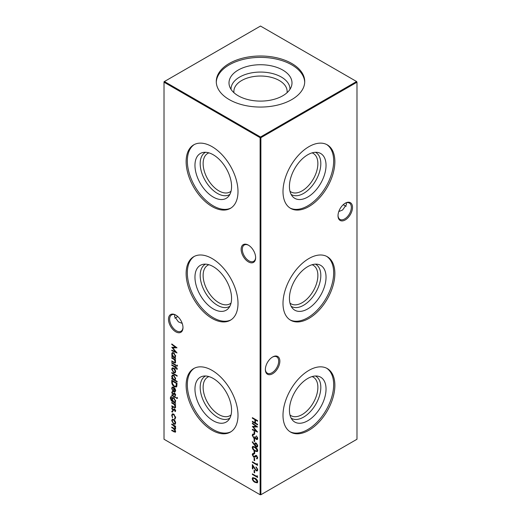 <?xml version="1.0" encoding="UTF-8"?>
<svg xmlns="http://www.w3.org/2000/svg" width="521" height="521" viewBox="0 0 521 521"><rect width="100%" height="100%" fill="white"/><g stroke="black" fill="none" stroke-linecap="round" stroke-linejoin="round"><path stroke-width="0.78" d="M315.452 152.288A24.331 14.047 -60 0 1 319.594 171.67A24.331 14.047 -60 0 1 303.613 193.402A24.331 14.047 -60 0 1 291.135 194.411M312.086 152.868A22.247 12.843 -60 0 1 313.271 153.421A22.247 12.843 -60 0 1 316.677 171.246A22.247 12.843 -60 0 1 302.141 190.855A22.247 12.843 -60 0 1 291.018 191.956A22.247 12.843 -60 0 1 289.95 191.207M307.735 197.055A25.887 14.946 -60 0 1 292.574 196.515A25.887 14.946 -60 0 1 291.565 175.336A25.887 14.946 -60 0 1 307.735 154.776A25.887 14.946 -60 0 1 317.992 152.484A25.887 14.946 -60 0 1 325.234 172.002A25.887 14.946 -60 0 1 307.735 197.055M326.66 144.512A36.678 21.172 -60 0 1 331.525 174.086A36.678 21.172 -60 0 1 307.735 205.86A36.678 21.172 -60 0 1 290.008 208.003M308.933 206.55A36.678 21.172 -60 0 1 290.594 208.367A36.678 21.172 -60 0 1 284.974 178.983A36.678 21.172 -60 0 1 308.933 146.661A36.678 21.172 -60 0 1 327.273 144.845A36.678 21.172 -60 0 1 332.893 174.235A36.678 21.172 -60 0 1 308.933 206.55M315.452 264.147A24.331 14.047 -60 0 1 319.594 283.528A24.331 14.047 -60 0 1 303.613 305.254A24.331 14.047 -60 0 1 291.135 306.27M312.086 264.727A22.247 12.843 -60 0 1 313.271 265.274A22.247 12.843 -60 0 1 316.677 283.105A22.247 12.843 -60 0 1 302.141 302.708A22.247 12.843 -60 0 1 291.018 303.808A22.247 12.843 -60 0 1 289.95 303.066M307.735 308.907A25.887 14.946 -60 0 1 292.574 308.367A25.887 14.946 -60 0 1 291.565 287.195A25.887 14.946 -60 0 1 307.735 266.635A25.887 14.946 -60 0 1 317.992 264.342A25.887 14.946 -60 0 1 325.234 283.86A25.887 14.946 -60 0 1 307.735 308.907M326.66 256.371A36.678 21.172 -60 0 1 331.525 285.944A36.678 21.172 -60 0 1 307.735 317.719A36.678 21.172 -60 0 1 290.008 319.861M308.933 318.409A36.678 21.172 -60 0 1 290.594 320.226A36.678 21.172 -60 0 1 284.974 290.835A36.678 21.172 -60 0 1 308.933 258.52A36.678 21.172 -60 0 1 327.273 256.703A36.678 21.172 -60 0 1 332.893 286.088A36.678 21.172 -60 0 1 308.933 318.409M315.452 376.006A24.331 14.047 -60 0 1 319.594 395.38A24.331 14.047 -60 0 1 303.613 417.113A24.331 14.047 -60 0 1 291.135 418.129M312.086 376.579A22.247 12.843 -60 0 1 313.271 377.132A22.247 12.843 -60 0 1 316.677 394.957A22.247 12.843 -60 0 1 302.141 414.566A22.247 12.843 -60 0 1 291.018 415.667A22.247 12.843 -60 0 1 289.95 414.918M307.735 420.766A25.887 14.946 -60 0 1 292.574 420.226A25.887 14.946 -60 0 1 291.565 399.053A25.887 14.946 -60 0 1 307.735 378.487A25.887 14.946 -60 0 1 317.992 376.195A25.887 14.946 -60 0 1 325.234 395.713A25.887 14.946 -60 0 1 307.735 420.766M326.66 368.23A36.678 21.172 -60 0 1 331.525 397.803A36.678 21.172 -60 0 1 307.735 429.571A36.678 21.172 -60 0 1 290.008 431.72M308.933 430.268A36.678 21.172 -60 0 1 290.594 432.085A36.678 21.172 -60 0 1 284.974 402.694A36.678 21.172 -60 0 1 308.933 370.372A36.678 21.172 -60 0 1 327.273 368.555A36.678 21.172 -60 0 1 332.893 397.946A36.678 21.172 -60 0 1 308.933 430.268M248.393 261.874A10.244 5.913 60 0 1 241.145 249.325A10.244 5.913 60 0 1 248.393 245.144L248.393 245.144A10.244 5.913 60 0 1 255.635 257.693A10.244 5.913 60 0 1 248.393 261.874M248.686 245.319A9.424 5.444 -120 0 0 244.258 245.013A9.424 5.444 -120 0 0 242.812 252.561A9.424 5.444 -120 0 0 248.973 260.871A9.424 5.444 -120 0 0 253.688 261.334A9.424 5.444 -120 0 0 255.629 257.348M175.74 331.786A10.244 5.913 60 0 1 168.491 319.236A10.244 5.913 60 0 1 175.74 315.055L175.74 315.055A10.244 5.913 60 0 1 182.982 327.605A10.244 5.913 60 0 1 175.74 331.786M176.033 315.231A9.424 5.444 -120 0 0 171.604 314.918A9.424 5.444 -120 0 0 170.165 322.473A9.424 5.444 -120 0 0 176.319 330.776A9.424 5.444 -120 0 0 181.034 331.245A9.424 5.444 -120 0 0 182.982 327.253M343.378 204.571A10.244 5.913 -120 0 0 344.967 205.769M346.152 206.27A9.424 5.444 60 0 1 344.681 205.613L344.681 205.613A9.424 5.444 60 0 1 343.293 204.642M265.371 369.2A9.424 5.444 120 0 0 267.312 373.192A9.424 5.444 120 0 0 272.027 372.723A9.424 5.444 120 0 0 278.689 361.183A9.424 5.444 120 0 0 276.742 356.865A9.424 5.444 120 0 0 272.314 357.178M272.607 356.996L272.607 356.996A10.244 5.913 -60 0 1 279.855 361.183A10.244 5.913 -60 0 1 272.607 373.733A10.244 5.913 -60 0 1 265.365 369.545A10.244 5.913 -60 0 1 272.607 356.996L272.607 356.996M338.018 215.401A9.424 5.444 120 0 0 339.966 219.387A9.424 5.444 120 0 0 344.681 218.924A9.424 5.444 120 0 0 351.343 207.378A9.424 5.444 120 0 0 349.396 203.066A9.424 5.444 120 0 0 344.967 203.372M345.26 203.197L345.26 203.197A10.244 5.913 -60 0 1 352.509 207.378A10.244 5.913 -60 0 1 345.26 219.927A10.244 5.913 -60 0 1 338.018 215.746A10.244 5.913 -60 0 1 345.26 203.197L345.26 203.197M177.707 316.501A9.424 5.444 -60 0 1 176.319 317.471L176.319 317.471A9.424 5.444 -60 0 1 174.848 318.129M176.033 317.628A10.244 5.913 120 0 0 177.622 316.429M182.213 323.404L178.423 321.867L174.515 316.429L174.848 314.73M338.787 211.546L342.577 210.015L346.485 204.571L346.152 202.871M229.865 194.411A24.331 14.047 60 0 1 217.387 193.402A24.331 14.047 60 0 1 201.406 171.67A24.331 14.047 60 0 1 205.548 152.288M231.05 191.207A22.247 12.843 60 0 1 229.982 191.956A22.247 12.843 60 0 1 218.859 190.855A22.247 12.843 60 0 1 204.323 171.246A22.247 12.843 60 0 1 207.729 153.421A22.247 12.843 60 0 1 208.914 152.868M213.265 197.055A25.887 14.946 60 0 1 195.766 172.002A25.887 14.946 60 0 1 203.008 152.484A25.887 14.946 60 0 1 213.265 154.776A25.887 14.946 60 0 1 229.435 175.336A25.887 14.946 60 0 1 228.426 196.515A25.887 14.946 60 0 1 213.265 197.055M230.992 208.003A36.678 21.172 60 0 1 213.265 205.86A36.678 21.172 60 0 1 189.475 174.086A36.678 21.172 60 0 1 194.34 144.512M212.067 206.55A36.678 21.172 60 0 1 188.107 174.235A36.678 21.172 60 0 1 193.727 144.845A36.678 21.172 60 0 1 212.067 146.661A36.678 21.172 60 0 1 236.026 178.983A36.678 21.172 60 0 1 230.406 208.367A36.678 21.172 60 0 1 212.067 206.55M229.865 306.27A24.331 14.047 60 0 1 217.387 305.254A24.331 14.047 60 0 1 201.406 283.528A24.331 14.047 60 0 1 205.548 264.147M231.05 303.066A22.247 12.843 60 0 1 229.982 303.808A22.247 12.843 60 0 1 218.859 302.708A22.247 12.843 60 0 1 204.323 283.105A22.247 12.843 60 0 1 207.729 265.274A22.247 12.843 60 0 1 208.914 264.727M213.265 308.907A25.887 14.946 60 0 1 195.766 283.86A25.887 14.946 60 0 1 203.008 264.342A25.887 14.946 60 0 1 213.265 266.635A25.887 14.946 60 0 1 229.435 287.195A25.887 14.946 60 0 1 228.426 308.367A25.887 14.946 60 0 1 213.265 308.907M230.992 319.861A36.678 21.172 60 0 1 213.265 317.719A36.678 21.172 60 0 1 189.475 285.944A36.678 21.172 60 0 1 194.34 256.371M212.067 318.409A36.678 21.172 60 0 1 188.107 286.088A36.678 21.172 60 0 1 193.727 256.703A36.678 21.172 60 0 1 212.067 258.52A36.678 21.172 60 0 1 236.026 290.835A36.678 21.172 60 0 1 230.406 320.226A36.678 21.172 60 0 1 212.067 318.409M229.865 418.129A24.331 14.047 60 0 1 217.387 417.113A24.331 14.047 60 0 1 201.406 395.38A24.331 14.047 60 0 1 205.548 376.006M231.05 414.918A22.247 12.843 60 0 1 229.982 415.667A22.247 12.843 60 0 1 218.859 414.566A22.247 12.843 60 0 1 204.323 394.957A22.247 12.843 60 0 1 207.729 377.132A22.247 12.843 60 0 1 208.914 376.579M213.265 420.766A25.887 14.946 60 0 1 195.766 395.713A25.887 14.946 60 0 1 203.008 376.195A25.887 14.946 60 0 1 213.265 378.487A25.887 14.946 60 0 1 229.435 399.053A25.887 14.946 60 0 1 228.426 420.226A25.887 14.946 60 0 1 213.265 420.766M230.992 431.72A36.678 21.172 60 0 1 213.265 429.571A36.678 21.172 60 0 1 189.475 397.803A36.678 21.172 60 0 1 194.34 368.23M212.067 430.268A36.678 21.172 60 0 1 188.107 397.946A36.678 21.172 60 0 1 193.727 368.555A36.678 21.172 60 0 1 212.067 370.372A36.678 21.172 60 0 1 236.026 402.694A36.678 21.172 60 0 1 230.406 432.085A36.678 21.172 60 0 1 212.067 430.268M238.227 70.055A31.501 18.183 180 0 1 275.27 66.857A31.501 18.183 180 0 1 291.428 86.362A31.501 18.183 180 0 1 282.773 95.773A31.501 18.183 180 0 1 251.272 100.306A31.501 18.183 180 0 1 229.572 86.362A31.501 18.183 180 0 1 238.227 70.055M231.031 89.332A29.476 17.017 180 0 1 239.66 77.049A29.476 17.017 180 0 1 271.982 73.409A29.476 17.017 180 0 1 289.969 89.332M233.968 92.718A26.63 15.376 180 0 1 233.87 91.403A26.63 15.376 180 0 1 241.666 80.534A26.63 15.376 180 0 1 270.692 77.199A26.63 15.376 180 0 1 287.13 91.403A26.63 15.376 180 0 1 287.032 92.718M216.287 82.22A44.226 25.536 180 0 1 229.227 64.864A44.226 25.536 180 0 1 276.866 59.199A44.226 25.536 180 0 1 304.713 82.22M229.227 63.477A44.226 25.536 180 0 1 277.426 57.942A44.226 25.536 180 0 1 304.726 81.53A44.226 25.536 180 0 1 291.773 99.583A44.226 25.536 180 0 1 243.574 105.118A44.226 25.536 180 0 1 216.274 81.53A44.226 25.536 180 0 1 229.227 63.477M172.575 408.021L172.171 408.666L172.79 409.799L174.073 408.959L174.665 409.096L175.668 410.795L175.121 411.616L174.685 409.656L173.402 410.496L172.809 410.359L171.702 408.418L172.217 407.455L172.49 408.067L172.874 407.839M174.795 411.056L175.584 410.301M175.102 409.447L173.669 410.34M173.154 409.864L174.073 408.959M171.5 397.093L170.758 398.331L172.503 401.092L171.767 398.897L172.347 397.595L173.695 397.744L175.668 401.17L174.932 402.492L175.603 403.423L171.383 400.831L170.289 398.116L170.816 396.663L171.5 396.553L171.188 397.191L171.572 396.963M176.808 397.601L177.218 398.337L176.808 398.611L176.411 397.868L177.199 397.373M177.218 398.337L176.808 398.611L177.199 398.383L176.795 397.647M172.171 388.536L172.757 390.984L171.702 388.334L172.19 387.096L173.675 387.246L174.952 388.49L175.668 390.633L174.913 391.981L173.584 391.694L173.584 387.735L172.568 387.624L172.171 388.536M175.128 391.89L173.584 391.694M177.147 381.405L177.147 381.945L171.767 378.839L171.767 378.298L172.431 378.682L171.702 376.449L172.288 375.153L173.695 375.296L175.668 378.76L174.861 380.083L177.147 381.405M175.036 369.448L175.668 371.506L175.036 372.821L173.675 372.639L171.702 369.213L172.249 367.924L173.675 368.054L175.036 369.448M176.808 365.286L177.218 366.022L176.808 366.296L176.411 365.553L177.199 365.058M177.218 366.022L176.808 366.296L177.199 366.068L176.795 365.332M177.218 368.816L177.12 369.422L176.626 369.142L176.743 368.66L175.603 367.539L175.603 368.471L175.128 368.197L175.128 367.266L171.767 365.325L171.767 364.778L175.128 366.725L175.128 366.1L175.603 366.374L175.603 366.992L177.218 368.816M254.111 431.557L254.652 431.863L254.652 434.195L254.111 433.889L254.111 431.557M254.111 439.014L254.652 439.32L254.652 441.652L254.111 441.346L254.111 439.014M252.229 447.409L252.678 446.406L254.984 446.972C256.475 447.656 257.394 448.861 257.745 450.593L257.289 451.616L254.984 451.088C253.493 450.378 252.568 449.154 252.229 447.409L252.887 446.328M253.642 454.091L252.77 454.918L253.655 456.617L255.72 455.504L256.521 455.628L257.745 457.829L256.86 458.929L256.534 458.252L257.205 457.458L256.54 456.181L254.762 457.184L253.649 457.151L252.229 454.605L252.692 453.589L253.375 453.426L253.642 454.091L253.121 454.234L253.59 453.967M254.17 456.696L254.606 456.455M257.289 458.76L256.86 458.929L257.244 458.708L256.944 458.07M256.534 458.252L257.257 457.887M256.983 455.992L255.863 456.194M171.767 344.511L171.767 343.964L177.016 347.794L172.712 347.885L177.016 352.945L171.767 350.724L171.767 350.177L175.544 351.773L171.767 347.286L175.551 347.273L171.767 344.511L172.151 344.244M257.074 475.68L257.608 477.464L252.366 474.436L252.366 473.889L257.074 476.611L257.074 475.68M257.205 469.545L255.993 466.901L257.745 469.883L257.315 470.919L256.182 470.815L252.9 466.178L252.9 468.998L252.366 468.685L252.366 464.569L256.143 470.248L256.866 470.313L257.511 468.744M254.111 458.122L254.652 458.434L254.652 460.759L254.111 460.453L254.111 458.122M175.036 420.87L175.668 422.928L175.036 424.244L173.675 424.061L171.702 420.636L172.249 419.346L173.675 419.477L175.036 420.87M252.366 417.653L257.608 420.681L257.608 421.222L255.459 419.985L255.459 423.091L257.608 424.328L257.608 424.875L252.366 421.847L252.366 421.3L254.919 422.778L254.919 419.672L252.366 418.194L252.366 417.653M164.017 82.201L164.017 439.249L260.116 494.729L260.116 137.681L164.017 82.201L164.017 81.751L164.408 81.53L260.5 137.01L356.592 81.53L260.5 26.05L164.408 81.53L164.017 82.201M171.767 424.048L175.603 426.263L175.603 426.81L174.932 426.419L175.668 428.373L174.743 429.245L175.668 431.408L175.316 432.228L171.767 430.652L171.767 430.105L174.945 431.648L175.199 431.036L173.259 428.483L171.767 427.624L171.767 427.077L173.714 428.203C174.542 428.835 175.036 428.763 175.199 428.008L173.382 425.527L171.767 424.595L171.767 424.048M175.316 429.206L174.743 429.245L175.486 429.043M175.584 427.78L174.945 428.601L175.584 427.702M175.668 417.673L174.769 419.184L174.528 418.584L175.584 417.139L175.199 417.36L173.695 414.599L172.633 414.495L172.171 415.615L172.588 417.92L171.702 415.335L172.314 413.895L173.656 414.032L175.668 417.673M175.108 419.073L174.769 419.184L175.16 418.956L174.919 418.383M174.528 418.584L175.199 417.36M257.074 463.56L257.608 465.344L252.366 462.316L252.366 461.775L257.074 464.491L257.074 463.56M254.111 470.242L254.652 470.548L254.652 472.879L254.111 472.567L254.111 470.242M252.229 478.636L252.678 477.633L254.984 478.2C256.475 478.884 257.394 480.088 257.745 481.821L257.289 482.843L254.984 482.316C253.493 481.606 252.568 480.375 252.229 478.636L252.887 477.555M175.603 357.986L175.603 358.526L171.767 356.312L171.767 355.771L172.431 356.156L171.702 353.922L172.288 352.626L173.695 352.769L175.668 356.234L174.893 357.575L175.603 357.986M254.111 451.127L254.652 451.44L254.652 453.771L254.111 453.459L254.111 451.127M254.593 445.273L252.229 442.042L252.49 441.756L254.626 444.673L255.056 442.948L256.137 443.058L257.745 445.911L257.283 446.979L256.13 446.862L254.593 445.273L254.977 445.051L254.678 444.641M256.384 438.923L257.205 438.181L256.397 435.908L257.745 438.487L257.296 439.542L256.384 439.47L255.303 438.135L254.854 438.539L253.922 438.356L252.229 435.282L252.705 434.13L253.773 434.156L252.77 435.608L253.877 437.79L254.587 437.842L254.984 436.565L256.384 438.923L257.068 438.799M255.687 437.914L255.134 438.376M254.163 434.475L253.05 434.755M252.366 423.638L252.366 423.091L257.608 426.92L253.304 427.012L257.608 432.072L252.366 429.845L252.366 429.297L256.137 430.9L252.366 426.412L256.15 426.399L252.366 423.638L252.75 423.371M171.767 362.603L175.603 364.817L175.603 365.364L171.767 363.15L171.767 362.603M174.444 362.375L175.199 361.672L174.183 359.581L171.767 358.103L171.767 357.556L175.603 359.77L175.603 360.317L174.913 359.913L175.668 362.036L175.271 362.968L171.767 361.444L171.767 360.897L174.444 362.375L175.323 362.147M171.767 372.548L177.147 375.654L177.147 376.201L171.767 373.095L171.767 372.548M171.767 382.114L171.767 380.239L177.016 383.267L176.827 386.302L176.287 386.979L174.327 386.686C172.633 385.599 171.78 384.075 171.767 382.114L172.151 380.46M172.575 392.176L172.171 392.821L172.79 393.954L174.073 393.114L174.665 393.251L175.668 394.951L175.121 395.771L174.685 393.804L173.402 394.644L172.809 394.514L171.702 392.573L172.217 391.61L172.49 392.215L172.874 391.994M174.795 395.211L175.584 394.423M175.102 393.602L173.669 394.495M173.154 394.019L174.073 393.114M171.767 394.918L175.603 397.132L175.603 397.679L171.767 395.465L171.767 394.918M174.444 407.279L175.199 406.569L174.183 404.478L171.767 403L171.767 402.453L175.603 404.667L175.603 405.214L174.913 404.81L175.668 406.934L175.271 407.865L171.767 406.341L171.767 405.794L174.444 407.279L175.323 407.044M172.138 411.134L172.575 411.89L172.138 412.144L171.702 411.388L172.523 410.913M172.575 411.89L172.138 412.144L172.523 411.922L172.086 411.167M260.884 494.729L356.983 439.249L356.983 82.201L260.884 137.681L260.884 494.729L260.116 494.729L260.884 494.729M260.5 137.01L260.116 137.681L260.884 137.681L260.5 137.01M356.592 81.53L356.983 82.201L356.592 81.53M257.608 420.779L255.844 419.757L255.459 419.985M257.608 424.426L252.75 421.619L252.366 421.847M254.919 419.672L255.31 419.444L255.31 422.557L254.919 422.778M255.31 419.444L252.75 417.972L252.366 418.194M175.603 426.36L174.932 426.419M175.486 432.072L172.151 430.431L171.767 430.652M174.945 431.648L175.199 431.036M174.88 429.167L172.151 427.396L171.767 427.624M175.056 426.354L172.151 424.368L171.767 424.595M175.427 424.022L173.675 424.061M174.06 423.84L173.415 423.345M172.204 421.287L172.086 420.408L171.702 420.636M172.086 420.408L172.458 419.255M174.346 419.991L172.816 419.828M174.932 423.482L175.557 422.069M173.669 423.514L174.75 423.625L175.199 422.648L173.669 420.024L172.601 419.906L172.171 420.903L173.669 423.514M175.584 422.427L175.199 422.648M174.06 419.796L173.669 420.024M175.584 417.139L175.564 416.787M174.261 414.488L173.695 414.599M174.079 414.377L172.848 414.416M172.21 416.11L172.086 415.113L171.702 415.335M172.086 415.113L172.51 413.811M254.652 460.317L254.111 460.453M254.502 460.225L254.502 458.343M257.608 464.895L252.75 462.094L252.366 462.316M257.459 464.042L257.074 464.491M256.664 467.435L255.993 467.441M257.478 470.789L256.182 470.815M256.573 470.593L256.026 470.17M252.9 468.548L252.366 468.685M252.75 468.464L252.75 465.214M256.866 470.313L257.595 469.323M254.652 472.43L254.111 472.567M254.502 472.345L254.502 470.463M257.608 477.015L252.75 474.208L252.366 474.436M257.459 476.155L257.074 476.611M257.459 482.707L254.984 482.316M255.375 482.094L253.766 480.876M252.867 479.541L252.613 478.408M257.035 482.088L257.595 481.3L257.439 480.577M256.495 479.287L255.375 478.519L253.33 478.167M257.205 481.528L254.984 478.747L253.115 478.239L252.77 478.962L253.668 480.785L254.984 481.775L256.873 482.238L257.595 481.3M176.814 347.65L172.712 347.885M176.593 352.378L172.151 350.496L171.767 350.724M175.896 351.571L175.544 351.773M172.744 347.865L172.243 347.286M172.151 344.29L175.942 347.051L175.551 347.273M175.603 358.083L172.151 356.09L171.767 356.312M172.19 354.547L172.086 353.7L171.702 353.922M172.086 353.7L172.49 352.535M174.346 353.271L172.829 353.134M174.926 356.852L175.557 355.387M173.675 356.872L174.743 356.996L175.199 355.967L173.688 353.31L172.614 353.212L172.171 354.215L173.675 356.872M175.584 355.745L175.199 355.967M174.079 353.082L173.688 353.31M252.848 455.465L252.613 454.377L252.229 454.605M252.613 454.377L252.906 453.498M254.027 453.863L253.154 454.69M254.561 456.474L256.111 455.282M256.918 458.031L257.205 457.458M256.254 455.966L256.931 455.96L255.935 456.149M254.964 457.047L253.649 457.151M254.033 456.93L253.545 456.539M254.652 453.322L254.111 453.459M254.502 453.237L254.502 451.355M257.459 451.479L254.984 451.088M255.375 450.867L253.766 449.656M252.867 448.314L252.613 447.187M257.035 450.86L257.595 450.079L257.439 449.349M256.495 448.06L255.375 447.292L253.33 446.94M257.205 450.3L254.984 447.519L253.115 447.011L252.77 447.734L253.668 449.558L254.984 450.548L256.873 451.01L257.595 450.079M252.561 441.854L252.229 442.042M254.58 444.016L254.971 443.788L254.626 444.673M254.971 443.788L255.264 442.857M257.452 446.836L256.13 446.862M256.521 446.634L254.977 445.051M257.029 446.237L257.511 444.771M256.69 443.482L255.492 443.56L255.121 444.426L256.163 446.334L256.846 446.399L257.205 445.572L256.163 443.612L255.492 443.56M256.553 443.391L256.163 443.612M257.595 445.351L257.205 445.572M254.652 441.209L254.111 441.346M254.502 441.118L254.502 439.236M256.768 438.702L257.205 438.181M257.595 437.959L257.511 437.38M256.755 436.24L256.397 436.448M257.465 439.398L256.384 439.47M256.768 439.242L256.286 438.864M255.244 438.311L253.922 438.356M254.307 438.135L253.786 437.738M252.854 436.311L252.613 435.061L252.229 435.282M252.613 435.061L252.913 434.052M254.587 437.842L255.342 436.774M254.652 433.752L254.111 433.889M254.502 433.661L254.502 431.779M257.413 426.777L253.304 427.012M257.185 431.505L252.75 429.623L252.366 429.845M256.488 430.698L256.137 430.9M253.343 426.992L252.835 426.406M252.75 423.41L256.534 426.178L256.15 426.399M177.205 369.024L176.626 369.142M177.016 368.92L177.133 368.432L176.743 368.66M176.131 367.852L176.521 367.624L177.12 368.288M176.521 367.624L175.603 367.539M175.603 368.021L175.128 368.197M175.518 367.976L175.518 367.045L175.128 367.266M175.518 367.045L172.151 365.104L171.767 365.325M175.518 366.328L175.128 366.725M175.603 364.915L172.151 362.929L171.767 363.15M177.602 365.801L177.199 366.068M175.603 359.868L174.913 359.913M175.447 362.811L172.151 361.216L171.767 361.444M174.828 362.154L175.199 361.672M175.017 359.855L174.568 359.353L174.183 359.581M174.568 359.353L172.151 357.875L171.767 358.103M175.427 372.593L173.675 372.639M174.06 372.417L173.415 371.922M172.204 369.864L172.086 368.985L171.702 369.213M172.086 368.985L172.458 367.833M174.346 368.568L172.816 368.406M174.932 372.059L175.557 370.646M173.669 372.092L174.75 372.202L175.199 371.226L173.669 368.601L172.601 368.484L172.171 369.48L173.669 372.092M175.584 371.004L175.199 371.226M174.06 368.373L173.669 368.601M177.147 375.752L172.151 372.867L171.767 373.095M177.147 381.502L172.151 378.617L171.767 378.839M172.19 377.074L172.086 376.227L171.702 376.449M172.086 376.227L172.49 375.055M174.346 375.797L172.829 375.661M174.926 379.379L175.557 377.914M173.675 379.399L174.743 379.522L175.199 378.493L173.688 375.836L172.614 375.739L172.171 376.742L173.675 379.399M175.584 378.272L175.199 378.493M174.079 375.608L173.688 375.836M176.482 386.842L174.327 386.686M174.711 386.465L173.74 385.729M172.718 384.381L172.151 381.893M176.039 386.224L176.717 385.481L176.866 383.28L172.692 380.871L172.308 381.092L172.438 383.599L174.327 386.146L175.857 386.361L176.476 383.502L172.308 381.092M176.866 383.28L176.476 383.502M176.717 385.481L176.326 385.703M172.249 389.161L172.086 388.106L171.702 388.334M172.086 388.106L172.412 387.005M173.968 391.473L173.968 387.513L173.584 387.735M173.968 387.513L172.568 387.624M174.945 391.251L175.551 389.773M174.053 388.067L174.053 391.427L174.769 391.401L175.199 390.392L174.053 388.067L174.437 387.845M175.173 388.848L174.841 389.044M175.584 390.17L175.199 390.392M175.486 395.504L175.186 394.996L175.584 394.456L175.18 394.99M175.069 393.583L174.685 393.804M174.724 393.531L174.327 393.935L174.724 393.531M173.786 394.423L172.809 394.514M173.193 394.286L172.757 393.935M172.177 392.938L172.086 392.352L171.702 392.573M172.086 392.352L172.607 391.382M174.457 392.893L173.552 393.576M177.602 398.109L177.199 398.383M175.603 397.23L172.151 395.237L171.767 395.465M175.603 402.98L171.767 400.603L171.383 400.831M170.803 398.891L170.673 397.888L170.289 398.116M170.673 397.888L171.038 396.579M172.249 399.425L172.151 398.676L171.767 398.897M172.151 398.676L172.555 397.51M174.34 398.239L173.05 397.933L172.236 399.197L173.708 401.789L174.769 401.919L175.199 400.942L173.675 398.278L172.666 398.155M174.769 401.919L175.557 400.362M175.584 400.714L175.199 400.942M174.066 398.051L173.675 398.278M175.603 404.765L174.913 404.81M175.447 407.715L172.151 406.113L171.767 406.341M174.828 407.051L175.199 406.569M175.017 404.752L174.568 404.25L174.183 404.478M174.568 404.25L172.151 402.772L171.767 403M175.486 411.349L175.186 410.841M175.069 409.428L174.685 409.656M174.724 409.376L174.327 409.786L174.724 409.376M173.786 410.268L172.809 410.359M173.193 410.131L172.757 409.78M172.177 408.783L172.086 408.197L171.702 408.418M172.086 408.197L172.607 407.233M174.457 408.738L173.552 409.421M172.959 411.668L172.523 411.922M174.229 431.629L173.845 431.85M173.649 428.262L173.259 428.483M173.767 425.299L173.382 425.527M255.375 478.519L254.984 478.747M255.394 455.862L255.01 456.083M255.375 447.292L254.984 447.519M174.112 362.349L173.727 362.57M173.539 358.676L173.154 358.904M176.866 383.703L176.476 383.925M172.946 401.444L172.562 401.671M174.112 407.246L173.727 407.468M173.539 403.573L173.154 403.801M174.75 423.625L175.141 423.404M172.601 419.906L172.985 419.685M172.633 414.495L173.024 414.273M256.873 482.238L257.257 482.016M253.115 478.239L253.499 478.017M174.743 356.996L175.134 356.768M172.614 353.212L173.005 352.991M255.902 456.168L256.293 455.947M256.873 451.01L257.257 450.789M253.115 447.011L253.499 446.79M256.846 446.399L257.231 446.171M174.75 372.202L175.141 371.981M172.601 368.484L172.985 368.262M174.743 379.522L175.134 379.295M172.614 375.739L173.005 375.517M175.857 386.361L176.241 386.139M174.769 391.401L175.16 391.18M174.919 395.152L175.303 394.931M174.281 393.778L174.665 393.557M173.193 394L173.584 393.772M174.919 410.997L175.303 410.776M174.281 409.623L174.665 409.402M173.193 409.845L173.584 409.623"/></g></svg>
